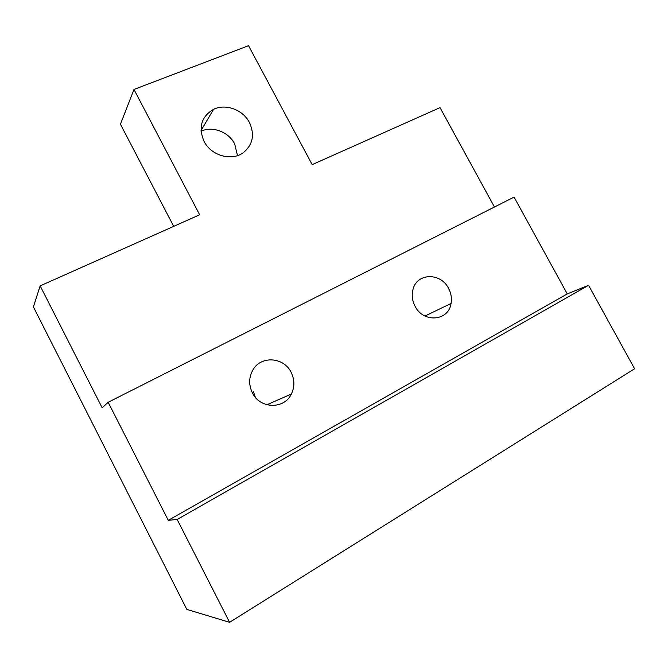 <?xml version="1.0" encoding="UTF-8"?>
<svg xmlns="http://www.w3.org/2000/svg" width="668" height="668" viewBox="0 0 668 668"><rect width="100%" height="100%" fill="white"/><g stroke="black" fill="none" stroke-linecap="round" stroke-linejoin="round"><path stroke-width="1" d="M201.068 131.187C212.591 125.801 228.615 131.897 234.61 143.787L237.524 155.594M204.057 141.357C211.13 155.661 231.504 161.456 243.202 152.747C252.871 144.806 254.951 134.727 249.431 122.511C242.993 109.777 225.675 103.323 213.585 109.335C201.352 116.591 198.179 127.271 204.057 141.357M252.404 392.909C260.044 409.025 284.267 409.501 291.382 394.003C294.788 386.839 294.697 379.599 291.114 372.276C283.908 357.238 261.48 355.409 253.18 369.488C248.797 376.961 248.538 384.768 252.404 392.909M255.335 397.301L253.297 391.39M415.062 306.22C423.387 323.304 448.645 321.124 451.059 303.472C451.96 298.295 451.125 293.26 448.554 288.367C440.83 272.594 417.45 272.736 413.141 288.91C411.463 294.697 412.106 300.466 415.062 306.22M494.454 207.013L440.02 107.632L312.181 164.629L248.538 45.683L133.976 89.462L199.657 214.787L40.155 285.887L102.171 407.814L108.174 402.278L514.059 197.102L567.274 293.912L168.286 520.322L108.174 402.278M567.274 293.912L588.55 285.303L634.6 368.769L229.6 622.317L186.831 609.408L33.4 306.921L40.155 285.887M133.976 89.462L120.44 124.231L173.705 226.352M229.6 622.317L177.154 519.47L168.286 520.322M588.55 285.303L177.154 519.47M266.891 404.775L291.382 394.003M424.957 316.031L451.059 303.472M213.585 109.335L201.026 130.544"/></g></svg>
